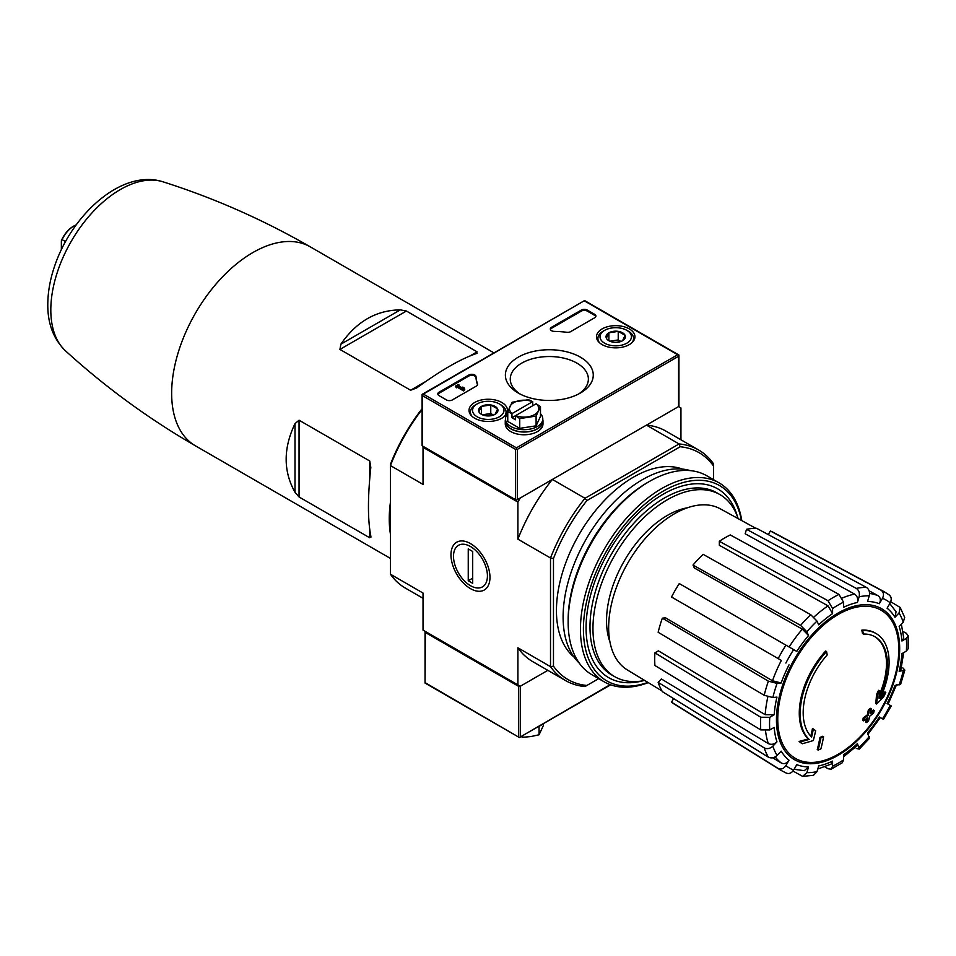 <?xml version="1.0" encoding="UTF-8"?>
<svg xmlns="http://www.w3.org/2000/svg" width="956" height="956" viewBox="0 0 956 956"><rect width="100%" height="100%" fill="white"/><g stroke="black" fill="none" stroke-linecap="round" stroke-linejoin="round"><path stroke-width="1.43" d="M390.43 534.153A114.875 66.323 -60 0 1 390.43 502.223M400.313 309.864C376.198 310.198 356.385 321.634 340.874 344.184L339.918 349.418L406.408 311.023L400.313 309.864L340.874 344.184M339.918 349.418L410.614 390.227L416.697 387.957C440.824 370.39 460.637 358.954 476.136 353.648L477.092 351.844L406.408 311.023M476.136 353.648L477.092 353.254M294.998 423.639C283.227 448.34 283.227 471.224 294.998 492.28L299.049 496.977L299.049 420.198L294.998 423.639L294.998 492.28M299.049 496.977L369.745 537.786L370.82 536.053C367.666 519.968 367.666 497.096 370.82 467.412L369.745 461.007L299.049 420.198M370.964 537.105L370.82 536.053M423.03 598.289L405.392 588.107A133.111 76.85 -60 0 1 390.43 574.221L390.43 464.329A131.008 75.644 -60 0 1 422.074 408.702M390.43 574.221L423.03 593.043L423.03 630.123L520.267 686.265L547.836 670.347L520.267 686.265A1.255 0.729 180 0 1 518.487 686.265L425.408 632.514A1.255 0.729 180 0 1 425.408 631.486L425.408 631.486M876.066 633.529L875.182 633.015A62.881 36.304 -60 0 0 861.822 630.135L862.718 630.649A62.881 36.304 -60 0 1 876.066 633.529A62.881 36.304 -60 0 1 880.106 698.454A226.703 141.799 175.5 0 0 885.782 692.407L884.898 691.893A226.703 141.799 175.5 0 1 881.36 695.741M862.718 630.649A229.165 132.31 60 0 1 863.364 634.043L862.479 633.529A229.165 132.31 60 0 0 861.822 630.135M874.597 636.565A59.535 34.368 -60 0 1 879.185 695.12M863.364 634.043A59.535 34.368 -60 0 1 875.051 636.816A59.535 34.368 -60 0 1 878.946 698.119A226.285 118.759 -124.2 0 0 879.436 690.83L878.54 690.316A224.612 182.823 112.2 0 1 876.509 694.558A226.919 119.094 55.8 0 1 875.72 703.485L876.616 703.998A226.046 141.392 -4.5 0 0 883.726 696.721A219.653 178.784 -67.8 0 0 885.782 692.407M879.436 690.83A224.612 182.823 112.2 0 1 877.405 695.072L876.509 694.558M877.405 695.072A226.919 119.094 55.8 0 1 876.616 703.998M813.365 728.974A226.285 141.536 64.5 0 1 811.62 736.992A59.535 34.368 -60 0 1 827.203 654.92A229.165 132.31 -120 0 0 826.546 651.526L825.661 651.012A62.881 36.304 -60 0 0 808.262 738.916A226.703 118.974 -175.8 0 1 799.073 741.438A219.653 14.077 32.6 0 1 801.403 743.218L802.299 743.732A226.046 118.64 4.2 0 0 813.305 740.542A226.919 141.93 -115.5 0 0 815.647 730.719A224.612 14.388 -147.4 0 0 813.365 728.974L812.481 728.46A226.285 141.536 64.5 0 1 810.808 736.168M808.262 738.916L809.146 739.43A62.881 36.304 -60 0 1 826.546 651.526M809.146 739.43A226.703 118.974 -175.8 0 1 799.957 741.952L799.073 741.438M799.957 741.952A219.653 14.077 32.6 0 1 802.299 743.732M823.582 736.777A226.668 130.864 180 0 1 820.846 737.936L819.961 737.423A227.815 131.534 60 0 1 817.249 749.552L818.133 750.066A222.879 128.678 0 0 0 820.869 748.907A228.317 131.82 -120 0 0 823.582 736.777L822.686 736.263A226.668 130.864 180 0 1 819.961 737.423M820.846 737.936A227.815 131.534 60 0 1 818.133 750.066M866.53 722.545A222.879 128.678 0 0 0 868.526 720.967A227.815 131.534 -120 0 0 869.733 716.175A224.552 129.646 0 0 0 873.641 712.961A226.668 130.864 -120 0 0 874.178 710.535A225.305 130.076 180 0 1 870.271 713.75A227.815 131.534 -120 0 0 871.239 708.838L870.354 708.324A226.668 130.864 180 0 1 868.335 709.902A228.317 131.82 60 0 1 867.367 714.813A225.305 130.076 180 0 1 863.244 717.908A229.165 132.31 60 0 1 862.706 720.334L863.591 720.848A224.552 129.646 0 0 0 867.725 717.753A228.317 131.82 60 0 1 866.53 722.545L865.634 722.031A228.317 131.82 60 0 0 866.483 718.709M871.239 708.838A226.668 130.864 180 0 1 869.231 710.416L868.335 709.902M869.231 710.416A228.317 131.82 60 0 1 868.263 715.327L867.367 714.813M868.263 715.327A225.305 130.076 180 0 1 864.128 718.422L863.244 717.908M864.128 718.422A229.165 132.31 60 0 1 863.591 720.848M874.178 710.535L873.294 710.021A225.305 130.076 180 0 1 870.581 712.28M867.713 734.626L880.357 717.574L879.341 717L883.475 719.378L891.231 705.946L887.096 703.556A90.653 52.341 -60 0 0 894.971 685.428L900.636 684.269L904.854 670.084L899.166 671.303L900.767 670.491L903.671 652.661M899.166 671.303A90.653 52.341 -60 0 0 901.926 653.665L906.348 651.108L908.2 648.67L908.2 635.716L906.252 633.231L902.966 631.438M908.2 635.716L906.348 638.441L901.926 640.998L903.779 638.261L901.365 624.232M901.926 640.998A90.653 52.341 -60 0 0 899.166 626.55L903.253 622.237L904.675 617.397L900.17 607.454L890.741 601.742M900.17 607.454L899.058 612.963L894.971 617.277L896.071 611.744L889.773 603.595M894.971 617.277A90.653 52.341 -60 0 0 887.096 608.219L890.227 602.806C891.9 599.269 891.434 596.568 888.817 594.716M768.289 534.583L770.369 530.986L881.062 590.234C883.679 592.099 884.145 594.787 882.472 598.325L879.341 603.738C881.014 600.237 880.56 597.536 877.978 595.672L869.124 590.808M879.341 603.738A90.653 52.341 -60 0 0 867.57 601.455L869.267 595.767C870.044 592.051 869.088 589.266 866.411 587.39L756.638 528.321A99.149 57.241 -60 0 0 746.505 529.313L745.178 533.783L854.616 594.106C857.281 595.994 858.213 598.779 857.436 602.459L859.133 596.771C859.91 593.055 858.954 590.258 856.277 588.394A103.176 59.571 -60 0 1 866.411 587.39M857.436 602.459A90.653 52.341 -60 0 0 843.551 607.287L843.551 602.184L838.986 594.405L730.3 534.954A99.149 57.241 -60 0 0 719.33 541.287L719.33 545.29L828.051 605.853L832.58 613.621L832.58 608.518L828.015 600.738A103.176 59.571 -60 0 1 838.986 594.405M832.58 613.621A90.653 52.341 -60 0 0 818.683 624.83L816.998 621.089L810.724 614.684L703.138 554.349A99.149 57.241 -60 0 0 693.004 565.056L694.331 567.984L802.323 629.144L808.549 635.525L806.864 631.785L800.59 625.379A103.176 59.571 -60 0 1 810.724 614.684M808.549 635.525A90.653 52.341 -60 0 0 796.778 651.418L679.274 583.566A99.149 57.241 -60 0 0 671.518 597.01L778.184 658.588A103.176 59.571 -60 0 1 785.94 645.157M778.184 658.588L781.339 660.417A96.938 55.974 -60 0 0 772.508 680.78L781.16 682.99L777.073 683.397L768.385 681.162L662.341 618.162A99.149 57.241 -60 0 0 658.146 632.286L764.191 695.287A103.176 59.571 -60 0 1 768.385 681.162M764.191 695.287L772.866 697.522L776.953 697.115A90.653 52.341 -60 0 0 774.193 714.741L769.771 717.299L760.749 717.239L654.92 652.84A99.149 57.241 -60 0 0 654.92 665.507L760.749 729.906A103.176 59.571 -60 0 1 760.749 717.239M760.749 729.906L769.771 729.966L774.193 727.408A90.653 52.341 -60 0 0 776.953 741.856L772.866 746.17C770.046 748.691 767.154 749.265 764.191 747.879L658.146 682.357A99.149 57.241 -60 0 0 662.341 691.63L768.385 757.164A103.176 59.571 -60 0 1 764.191 747.879M768.385 757.164C771.349 758.55 774.24 757.977 777.073 755.443L781.16 751.129A90.653 52.341 -60 0 0 789.023 760.187L785.892 765.601C783.669 768.815 781.1 769.759 778.184 768.433L671.518 702.182A99.149 57.241 -60 0 0 674.338 704.142L780.968 770.357A103.176 59.571 -60 0 1 778.184 768.433M785.94 772.902C788.855 774.24 791.425 773.296 793.647 770.082L796.778 764.669A90.653 52.341 -60 0 0 808.549 766.951L806.864 772.651L802.646 776.368L813.508 775.292L816.998 771.647L818.683 765.947A90.653 52.341 -60 0 0 832.58 761.119L832.58 766.222L831.146 769.186L828.015 768.744L824.825 766.796M831.146 769.186L842.356 762.709L843.551 759.889L843.551 754.786A90.653 52.341 -60 0 0 857.436 743.577L859.229 749.11L869.398 738.367L867.57 732.882A90.653 52.341 -60 0 0 879.341 717M774.193 714.741L765.206 714.706L658.397 650.845L654.92 652.84M772.508 680.78L665.543 617.839L662.341 618.162M693.004 565.056L800.59 625.379M719.33 541.287L828.015 600.738M746.505 529.313L856.277 588.394M770.369 530.986A99.149 57.241 -60 0 1 773.464 532.444L884.121 591.68A103.176 59.571 -60 0 0 881.062 590.234M904.854 670.084L902.811 667.85M856.277 748.452L859.229 749.11M857.436 743.577L857.532 745.369L843.551 756.793M832.58 761.119L831.134 764.083L817.774 769.018M802.646 776.368L792.978 771.05M808.549 766.951L804.319 770.667L794.101 769.293M673.598 698.585L671.518 702.182M789.023 760.187C786.812 763.39 784.255 764.334 781.339 763.043A96.938 55.974 -60 0 1 775.22 756.865M772.699 757.797L781.339 763.043M776.953 741.856C774.157 744.365 771.277 744.951 768.313 743.589L661.349 678.963L658.146 682.357M552.377 479.446L520.267 497.992L517.901 502.091L517.901 539.172L550.513 558.005A133.111 76.85 -60 0 1 584.988 498.279L552.377 479.446A133.111 76.85 120 0 0 517.901 539.172M598.683 678.64L586.865 685.464A131.008 75.644 -60 0 1 553.476 666.177L553.476 558.459A131.008 75.644 -60 0 1 586.865 500.609L584.988 498.279L679.071 443.954L646.459 425.133L678.569 406.587A1.255 0.729 0 0 0 678.939 406.085L678.939 355.035L678.569 356.277L517.304 449.38L515.523 449.38L422.444 395.641L422.074 394.398L422.074 445.448A1.255 0.729 0 0 0 422.444 445.962L515.523 499.701A1.255 0.729 0 0 0 517.304 499.701L678.569 406.587L680.947 407.961L680.947 439.796M470.471 588.633A27.581 15.917 -120 0 0 489.974 577.364A27.581 15.917 -120 0 0 470.471 543.594A27.581 15.917 -120 0 0 450.969 554.85A27.581 15.917 -120 0 0 470.471 588.633M586.865 685.464L584.988 686.551A133.111 76.85 -60 0 1 565.474 680.529A133.111 76.85 -60 0 1 550.513 666.643L550.513 558.005L553.476 558.459M422.074 409.455A133.111 76.85 -60 0 0 390.43 465.572L423.03 484.405L423.03 447.324L517.901 502.091M517.901 684.89L517.901 647.81A133.111 76.85 120 0 0 532.862 661.707L565.474 680.529M553.476 666.177L550.513 666.643L517.901 647.81M586.865 500.609L680.158 446.751L679.071 443.954A133.111 76.85 -60 0 1 698.585 449.977L665.973 431.144A133.111 76.85 120 0 0 646.459 425.133M573.947 656.975A109.008 62.929 -60 0 1 579.013 534.643A109.008 62.929 -60 0 1 682.429 469.085M713.558 479.673L713.558 466.038A131.008 75.644 -60 0 0 680.158 446.751M698.585 449.977A133.111 76.85 -60 0 1 713.558 463.863L713.558 466.038M423.03 447.324L423.484 446.56M644.691 680.457A105.148 60.706 -60 0 1 614.732 676.681A105.148 60.706 -60 0 1 614.732 555.269A105.148 60.706 -60 0 1 719.88 494.563A105.148 60.706 -60 0 1 738.14 518.618M614.732 676.681L611.768 674.972A105.148 60.706 -60 0 1 611.768 553.56A105.148 60.706 -60 0 1 716.916 492.854L719.88 494.563M661.922 690.901L627.351 669.941A93.019 53.703 -60 0 1 608.864 633.661A93.019 53.703 -60 0 1 646.471 537.117A93.019 53.703 -60 0 1 720.358 508.855L755.802 528.31M426.292 683.349L425.038 683.05L425.408 632.514M425.408 682.835L519.383 737.518L610.215 684.651M610.669 684.807L519.383 737.518L425.038 683.05L425.038 632M542.482 724.182A18.654 10.767 180 0 1 537.63 726.978M539.065 726.357L539.065 734.782L543.45 725.341L543.45 723.62M521.02 736.574L522.705 737.315L530.891 736.55L539.065 734.782M522.705 735.594L522.705 737.315M580.388 357.162A43.928 25.358 180 0 1 580.388 393.036A43.928 25.358 180 0 1 518.26 393.036A43.928 25.358 180 0 1 518.26 357.162A43.928 25.358 180 0 1 580.388 357.162M594.68 317.762A4.194 2.426 0 0 0 595.911 316.054A4.194 2.426 0 0 0 594.68 314.345L587.271 310.067A4.194 2.426 0 0 0 581.344 310.067L551.528 327.275A4.194 2.426 0 0 0 550.309 328.984A4.194 2.426 0 0 0 554.349 331.397A73.373 42.363 0 0 1 566.836 332.282A4.194 2.426 0 0 0 570.66 331.624L594.68 317.762M474.654 418.214A19.228 11.102 0 0 0 495.507 420.64A19.228 11.102 0 0 0 507.481 410.494A19.228 11.102 0 0 0 488.253 399.25A19.228 11.102 0 0 0 469.026 410.494A19.228 11.102 0 0 0 474.654 418.214M602.125 344.614A19.228 11.102 0 0 0 622.977 347.04A19.228 11.102 0 0 0 634.951 336.894A19.228 11.102 0 0 0 615.724 325.661A19.228 11.102 0 0 0 596.496 336.894A19.228 11.102 0 0 0 602.125 344.614M477.534 383.846A4.194 2.426 0 0 1 477.63 384.336A4.194 2.426 0 0 1 476.399 386.057L452.379 399.919A4.194 2.426 0 0 1 446.452 399.919L439.043 395.641A4.194 2.426 0 0 1 437.812 393.932A4.194 2.426 0 0 1 439.043 392.211L468.846 375.003A4.194 2.426 0 0 1 473.351 374.465A4.194 2.426 0 0 1 476.004 376.628A73.373 42.363 0 0 0 477.534 383.846L477.534 384.838A73.373 42.363 0 0 1 476.004 377.656A4.194 2.426 0 0 0 473.351 375.493A4.194 2.426 0 0 0 468.846 376.031L439.043 393.239A4.194 2.426 0 0 0 437.908 394.446M516.419 448.866L516.419 447.838L423.329 394.099L422.074 394.398L584.594 300.566L423.329 394.099M584.594 300.566L678.939 355.035L677.685 354.736L516.419 447.838M459.274 386.176L458.306 384.515L455.343 386.224L457.35 386.272L463.72 389.952L464.759 389.343L464.246 387.933L462.764 387.084L463.278 388.495L458.39 385.674L459.346 385.113M462.764 387.084L462.8 388.22M455.343 386.224L456.382 387.849L457.35 387.3L463.72 390.98L464.759 389.343M595.815 316.567A4.194 2.426 0 0 0 594.68 315.372L587.271 311.094A4.194 2.426 0 0 0 581.344 311.094L551.528 328.302A4.194 2.426 0 0 0 550.405 329.497M456.382 387.849L456.382 386.822M457.35 387.3L457.35 386.272M463.72 390.98L463.72 389.952M520.088 394.027A39.053 22.55 180 0 1 510.265 379.078A39.053 22.55 180 0 1 534.38 358.249A39.053 22.55 180 0 1 576.934 363.137A39.053 22.55 180 0 1 588.37 379.078A39.053 22.55 180 0 1 578.559 394.027M606.379 338.209L608.876 332.808L618.233 331.362L625.081 335.317L622.571 340.718A9.68 5.593 180 0 1 613.226 342.164A9.68 5.593 180 0 1 608.876 340.718A9.68 5.593 180 0 1 606.379 338.209A9.68 5.593 180 0 1 608.876 332.808A9.68 5.593 180 0 1 618.233 331.362A9.68 5.593 180 0 1 625.081 335.317A9.68 5.593 180 0 1 622.571 340.718M626.837 343.18A15.726 9.082 180 0 1 604.61 343.18A15.726 9.082 180 0 1 604.61 330.346A15.726 9.082 180 0 1 626.837 330.346A15.726 9.082 180 0 1 626.837 343.18M599.496 342.714A17.817 10.289 180 0 1 597.906 338.472A17.817 10.289 180 0 1 603.128 331.194L604.61 330.346M626.837 330.346L628.331 331.194A17.817 10.289 180 0 1 633.541 338.472A17.817 10.289 180 0 1 631.952 342.714M620.922 341.471L618.233 339.918L613.561 340.647A8.389 4.84 180 0 1 620.874 341.495M610.585 341.495A8.389 4.84 180 0 1 613.561 340.647L609.868 341.208M618.233 339.918L618.233 331.362M608.876 340.623L608.876 332.808M478.896 411.809L481.406 406.408L490.763 404.962L497.61 408.905L495.1 414.307A9.68 5.593 180 0 1 485.744 415.752A9.68 5.593 180 0 1 481.406 414.307A9.68 5.593 180 0 1 478.896 411.809A9.68 5.593 180 0 1 481.406 406.408A9.68 5.593 180 0 1 490.763 404.962A9.68 5.593 180 0 1 497.61 408.905A9.68 5.593 180 0 1 495.1 414.307M499.367 416.78A15.726 9.082 180 0 1 477.14 416.78A15.726 9.082 180 0 1 477.14 403.934A15.726 9.082 180 0 1 499.367 403.934A15.726 9.082 180 0 1 499.367 416.78M472.025 416.314A17.817 10.289 180 0 1 470.436 412.072A17.817 10.289 180 0 1 475.658 404.794L477.14 403.934M499.367 403.934L500.848 404.794A17.817 10.289 180 0 1 506.071 412.072A17.817 10.289 180 0 1 504.481 416.314M493.451 415.071L490.763 413.518L486.078 414.235A8.389 4.84 180 0 1 493.404 415.095M483.103 415.095A8.389 4.84 180 0 1 486.078 414.235L482.398 414.808M490.763 413.518L490.763 404.962M481.406 414.223L481.406 406.408M505.473 419.517A18.869 10.886 0 0 0 505.258 421.142A18.869 10.886 0 0 0 510.779 428.838A18.869 10.886 0 0 0 531.345 431.204A18.869 10.886 0 0 0 542.984 421.142A18.869 10.886 0 0 0 542.781 419.517M505.258 421.142L505.258 423.878A18.869 10.886 0 0 0 510.779 431.586A18.869 10.886 0 0 0 531.345 433.94A18.869 10.886 0 0 0 542.984 423.878L542.984 421.142M507.755 411.678L507.755 421.453L519.741 428.36L536.101 425.826L540.487 416.386L540.487 406.611L536.125 403.767A14.675 8.473 180 0 1 538.3 410.841A14.675 8.473 180 0 1 527.927 416.828A14.675 8.473 180 0 1 515.678 415.573L515.523 419.768L511.974 417.712L511.974 413.661L507.755 411.678L512.141 402.225L528.513 399.692L532.719 401.675L532.719 405.738M536.125 403.767L511.974 417.712M542.781 418.919L542.781 421.142A18.654 10.767 180 0 1 531.261 431.096A18.654 10.767 180 0 1 510.934 428.754A18.654 10.767 180 0 1 505.473 421.142L505.473 418.919A18.654 10.767 0 0 0 510.934 426.531A18.654 10.767 0 0 0 531.261 428.862A18.654 10.767 0 0 0 542.781 418.919A18.654 10.767 0 0 0 540.487 413.745M507.755 413.745A18.654 10.767 0 0 0 505.473 418.919M536.101 425.826L536.101 416.063L519.741 418.597L515.523 415.705M519.741 428.36L519.741 418.597M540.487 406.611L536.101 416.063M511.974 413.661L512.117 413.518A14.675 8.473 180 0 1 509.954 406.455A14.675 8.473 180 0 1 520.327 400.468A14.675 8.473 180 0 1 532.564 401.711L532.719 401.675M512.117 413.518L532.564 401.711M647.905 682.405A112.772 65.116 -60 0 1 583.578 623.264A112.772 65.116 -60 0 1 658.051 494.288A112.772 65.116 -60 0 1 741.426 520.423M642.743 680.839A109.008 62.929 -60 0 1 586.076 627.722A109.008 62.929 -60 0 1 663.153 494.228A109.008 62.929 -60 0 1 737.482 516.742M648.252 682.62A114.875 66.323 -60 0 1 604.24 681.855A114.875 66.323 -60 0 1 604.24 549.21A114.875 66.323 -60 0 1 719.115 482.888A114.875 66.323 -60 0 1 741.784 520.626M604.24 681.855L591.943 674.745A114.875 66.323 -60 0 1 568.151 622.165A114.875 66.323 -60 0 1 649.375 481.477A114.875 66.323 -60 0 1 706.807 475.777L719.115 482.888M568.151 622.165L568.151 619.942A112.151 64.745 -60 0 1 647.439 482.589L649.375 481.477M579.24 663.07A112.151 64.745 -60 0 1 586.327 538.873A112.151 64.745 -60 0 1 690.34 470.627M487.429 575.906A23.996 13.85 60 0 1 470.471 585.693A23.996 13.85 60 0 1 453.502 556.32A23.996 13.85 60 0 1 470.471 546.521A23.996 13.85 60 0 1 487.429 575.906M472.694 583.315L468.249 580.746L468.249 548.911L472.694 551.481L472.694 583.315M472.694 578.177L468.249 580.746M65.522 241.605L62.104 239.633A20.96 12.105 -60 0 1 73.971 225.939A20.96 12.105 -60 0 1 76.217 224.839M61.363 249.659L61.363 240.709A19.909 11.496 -60 0 1 73.23 226.369A19.909 11.496 -60 0 1 73.588 226.166M61.363 240.709L62.104 239.633M390.43 558.412L195.442 445.831A114.875 66.323 -60 0 1 195.442 313.186A114.875 66.323 -60 0 1 310.306 246.863C263.223 219.725 214.096 198.035 162.902 181.783A98.313 56.763 -60 0 0 71.174 241.438A98.313 56.763 -60 0 0 65.367 350.709C53.261 338.747 47.406 322.973 47.8 303.363C47.991 291.102 50.333 278.471 54.851 265.469C72.441 213.738 122.272 168.758 162.902 181.783M838.269 754.2A85.586 49.413 -60 0 1 777.754 719.27A85.586 49.413 -60 0 1 838.269 614.445A85.586 49.413 -60 0 1 898.795 649.387A85.586 49.413 -60 0 1 838.269 754.2M899.68 648.634A87.139 50.31 -60 0 1 807.258 763.605A87.139 50.31 -60 0 1 807.258 640.377A87.139 50.31 -60 0 1 899.68 648.634M903.253 670.897A96.891 55.938 -60 0 1 899.058 685.022M906.348 638.441A96.891 55.938 -60 0 1 906.348 651.108M899.058 612.963A96.891 55.938 -60 0 1 903.253 622.237M882.472 598.325A96.891 55.938 -60 0 1 890.227 602.806M859.133 596.771A96.891 55.938 -60 0 1 869.267 595.767M832.58 608.518A96.891 55.938 -60 0 1 843.551 602.184M806.864 631.785A96.891 55.938 -60 0 1 816.998 621.089M785.892 663.046A96.891 55.938 -60 0 1 793.647 649.602M781.16 682.99A90.653 52.341 -60 0 1 789.023 664.85M772.866 697.522A96.891 55.938 -60 0 1 777.073 683.397M769.771 729.966A96.891 55.938 -60 0 1 769.771 717.299M777.073 755.443A96.891 55.938 -60 0 1 772.866 746.17M793.647 770.082A96.891 55.938 -60 0 1 785.892 765.601M816.998 771.647A96.891 55.938 -60 0 1 806.864 772.651M843.551 759.889A96.891 55.938 -60 0 1 832.58 766.222M869.267 736.622A96.891 55.938 -60 0 1 859.133 747.317M890.227 705.373A96.891 55.938 -60 0 1 882.472 718.804M842.367 598.002A96.938 55.974 -60 0 1 854.616 594.106M813.903 617.098A96.938 55.974 -60 0 1 828.051 605.853M789.094 646.985A96.938 55.974 -60 0 1 802.323 629.144M765.206 714.706A96.938 55.974 -60 0 1 767.859 696.84M768.313 743.589A96.938 55.974 -60 0 1 765.565 731.029M869.578 593.449A96.938 55.974 -60 0 1 877.978 595.672M609.928 641.87A85.944 49.616 -60 0 1 624.34 560.814A85.944 49.616 -60 0 1 687.34 507.803M410.614 390.227L425.802 381.456M470.005 355.931L477.092 351.844M369.745 537.786L369.745 529.6M369.745 478.55L369.745 461.007M520.267 736.574L520.267 686.265M518.487 736.574L518.487 686.265M677.685 354.736L584.594 300.985M422.444 395.641L422.444 445.962M515.523 449.38L515.523 499.701M517.304 449.38L517.304 499.701M678.569 356.277L678.569 406.587M476.004 376.628L476.004 377.656M439.043 392.211L439.043 393.239M468.846 375.003L468.846 376.031M594.68 315.372L594.68 314.345M587.271 311.094L587.271 310.067M581.344 311.094L581.344 310.067M551.528 328.302L551.528 327.275M493.965 352.895L310.306 246.863M888.112 704.142L896.549 684.675M780.968 770.357L786.537 773.213M889.391 595.074L884.121 591.68M195.442 445.831C148.395 418.632 105.041 386.917 65.367 350.709M597.906 338.472L597.906 340.945M633.541 338.472L633.541 340.945M470.436 412.072L470.436 414.534M506.071 412.072L506.071 414.534M73.23 226.369L73.971 225.939"/></g></svg>
